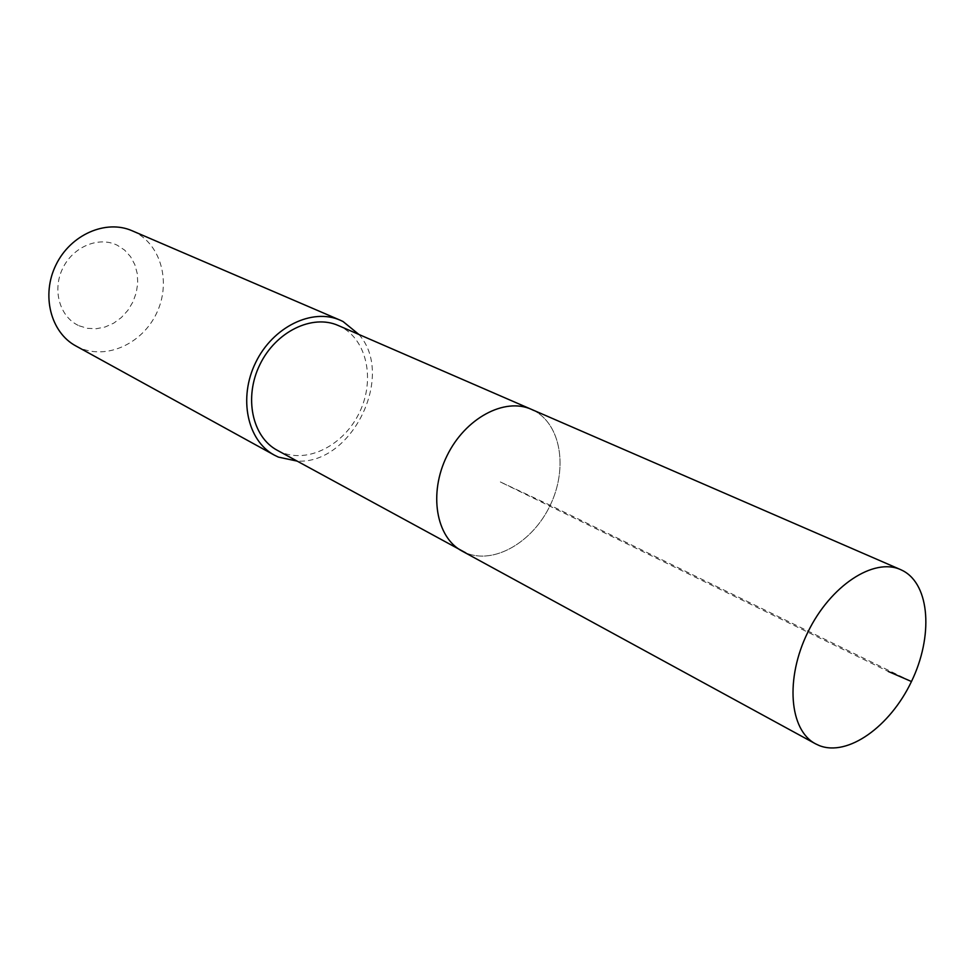 <?xml version="1.0" encoding="UTF-8"?>
<svg xmlns="http://www.w3.org/2000/svg" width="975" height="975" viewBox="0 0 975 975"><rect width="100%" height="100%" fill="white"/><g stroke="black" fill="none" stroke-linecap="round" stroke-linejoin="round"><path stroke-width="0.73" stroke-dasharray="4.88 3.66" d="M462.077 551.07L465.733 552.837C493.862 564.903 532.74 542.319 550.205 505.282C568.059 468.427 561.039 424.32 533.727 410.451L531.326 409.305M277.314 450.316L280.824 452.034C307.881 463.929 344.175 445.027 359.556 412.279C375.314 379.702 367.027 339.824 340.604 326.601L338.276 325.516M533.727 410.451C561.039 424.32 568.059 468.427 550.205 505.282C532.74 542.319 493.862 564.903 465.733 552.837M358.922 334.474C395.509 375.509 351.926 464.722 297.07 461.09M75.867 345.954L79.657 347.819C106.909 359.994 142.411 343.517 156.597 313.207C171.161 283.067 161.472 245.261 134.721 231.977L132.125 230.77M79.133 325.796L87.482 328.331L96.306 328.733L105.178 326.978L113.673 323.176L121.363 317.533L127.883 310.33L132.941 301.909L136.281 292.671L137.743 283.079L137.256 273.573L134.83 264.627L130.565 256.681L124.654 250.124L117.39 245.31C98.816 235.901 72.808 246.736 62.534 268.722C51.98 290.574 60.06 317.46 79.133 325.796M911.467 681.525L550.205 505.282L499.724 481.662L888.383 671.519"/><path stroke-width="1.46" d="M819.183 745.534L815.502 743.803C789.311 730.19 784.985 678.588 807.861 632.19C830.395 585.622 873.758 557.31 900.595 569.607L902.996 570.765C930.162 585.085 933.27 636.578 911.467 681.525C890.053 726.643 847.689 757.002 819.183 745.534M465.733 552.837L277.314 450.316C252.196 437.032 243.665 397.41 259.923 364.528C275.864 331.5 312.353 313.865 338.276 325.516L531.326 409.305C504.489 397.191 465.136 418.238 446.952 455.886C428.427 493.374 436.02 537.359 462.077 551.07C436.02 537.359 428.427 493.374 446.952 455.886C465.136 418.238 504.489 397.191 531.326 409.305L533.727 410.451M297.07 461.09L278.411 457.117L274.353 455.13C247.321 440.724 238.144 397.971 255.706 362.468C272.915 326.796 312.268 307.759 340.251 320.214L343.029 321.518L358.922 334.474M340.251 320.214L132.125 230.77C105.97 219.192 70.578 234.561 55.965 264.895C41.023 295.072 50.639 332.438 75.867 345.954L274.353 455.13M888.383 671.519L911.467 681.525M462.077 551.07L815.502 743.803M531.326 409.305L900.595 569.607"/></g></svg>
